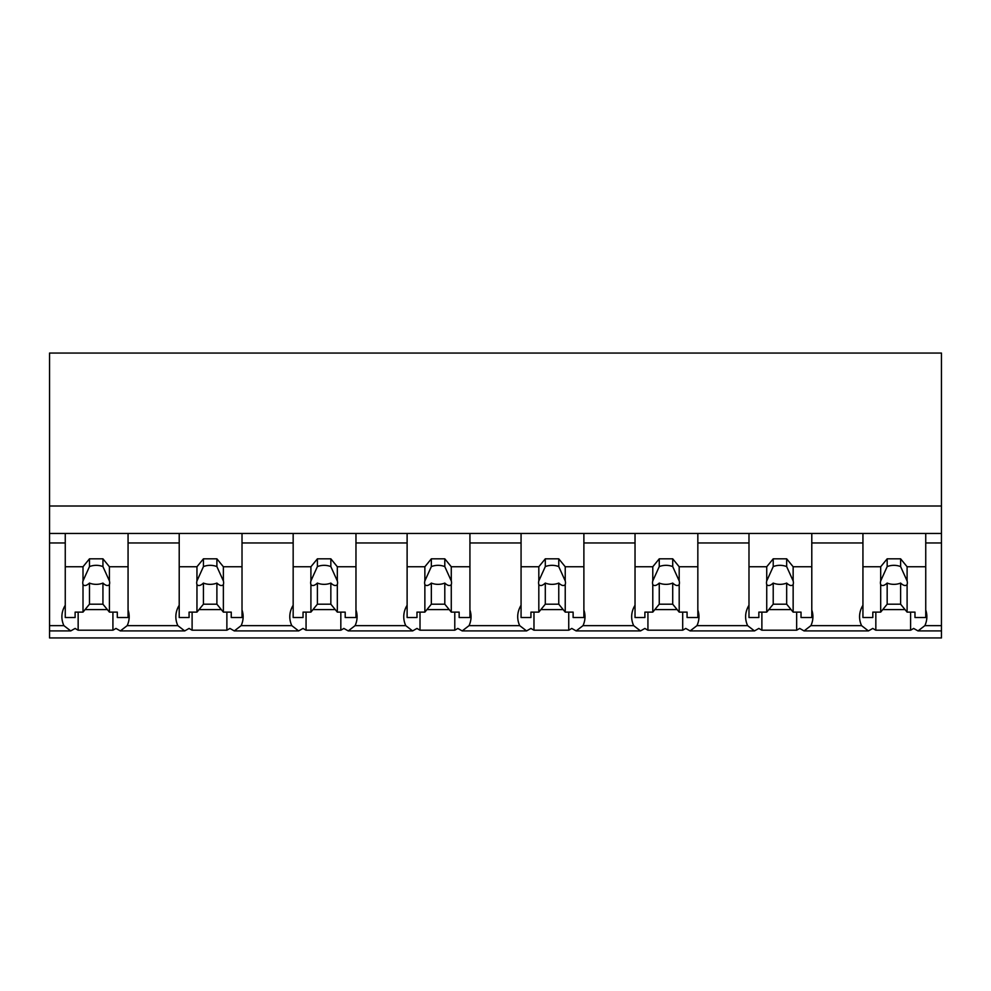 <?xml version="1.0" encoding="UTF-8"?>
<svg xmlns="http://www.w3.org/2000/svg" width="991" height="991" viewBox="0 0 991 991"><rect width="100%" height="100%" fill="white"/><g stroke="black" fill="none" stroke-linecap="round" stroke-linejoin="round"><path stroke-width="1.49" d="M65.257 605.266A40.656 28.751 180 0 0 61.888 616.712A40.656 28.751 180 0 0 63.907 625.655L70.745 630.92L49.55 630.908L49.55 637.944L941.45 637.944L941.45 625.655L924.851 625.655A40.656 28.751 180 0 0 926.87 616.712A40.656 28.751 180 0 0 925.743 610.01M49.55 630.908L49.55 542.957L65.257 542.957L65.257 533.443L941.45 533.443L941.45 506.005L49.55 506.005L49.55 542.957M941.45 506.005L941.45 353.056L49.55 353.056L49.55 506.005M924.851 625.655L918.013 630.92L913.628 628.43A40.656 28.751 -0 0 1 910.605 630.202L875.833 630.202A40.656 28.751 -0 0 1 872.811 628.43L868.426 630.92L804.06 630.908L799.675 628.43A40.656 28.751 -0 0 1 796.653 630.202L761.881 630.202A40.656 28.751 -0 0 1 758.858 628.43L754.473 630.92L690.108 630.908L685.722 628.43A40.656 28.751 -0 0 1 682.7 630.202L647.928 630.202A40.656 28.751 -0 0 1 644.906 628.43L640.52 630.92L576.143 630.908L571.77 628.43A40.656 28.751 -0 0 1 568.735 630.202L533.976 630.202A40.656 28.751 -0 0 1 530.941 628.43L526.568 630.92L462.19 630.908L457.817 628.43A40.656 28.751 -0 0 1 454.782 630.202L420.011 630.202A40.656 28.751 -0 0 1 416.988 628.43L412.615 630.92L348.237 630.908L343.852 628.43A40.656 28.751 -0 0 1 340.83 630.202L306.058 630.202A40.656 28.751 -0 0 1 303.035 628.43L298.65 630.92L234.285 630.908L229.9 628.43A40.656 28.751 -0 0 1 226.877 630.202L192.105 630.202A40.656 28.751 -0 0 1 189.083 628.43L184.698 630.92L120.332 630.908L115.947 628.43A40.656 28.751 -0 0 1 112.924 630.202L78.153 630.202A40.656 28.751 -0 0 1 75.13 628.43L70.745 630.92M49.55 533.443L65.257 533.443L65.257 566.753L83.009 566.753L89.475 558.825L102.94 558.825L109.419 566.753L128.062 566.753L128.062 533.443L128.062 542.957L179.21 542.957L179.21 533.443L179.21 566.753L196.961 566.753L203.44 558.825L216.893 558.825L223.371 566.753L242.015 566.753L242.015 533.443L242.015 542.957L293.163 542.957L293.163 533.443L293.163 566.753L310.914 566.753L317.393 558.825L330.845 558.825L337.324 566.753L355.967 566.753L355.967 533.443L355.967 542.957L407.115 542.957L407.115 533.443L407.115 566.753L424.866 566.753L431.345 558.825L444.798 558.825L451.277 566.753L469.932 566.753L469.932 533.443L469.932 542.957L521.068 542.957L521.068 533.443L521.068 566.753L538.819 566.753L545.298 558.825L558.763 558.825L565.229 566.753L583.885 566.753L583.885 533.443L583.885 542.957L635.033 542.957L635.033 533.443L635.033 566.753L652.784 566.753L659.25 558.825L672.716 558.825L679.194 566.753L697.837 566.753L697.837 533.443L697.837 542.957L748.985 542.957L748.985 533.443L748.985 566.753L766.737 566.753L773.215 558.825L786.668 558.825L793.147 566.753L811.79 566.753L811.79 533.443L811.79 542.957L862.938 542.957L862.938 533.443L862.938 566.753L880.689 566.753L887.168 558.825L900.621 558.825L907.099 566.753L925.743 566.753L925.743 533.443L925.743 542.957L941.45 542.957L941.45 625.655M78.153 612.116L78.153 630.202M112.924 612.116L112.924 630.202M85.077 609.576L107.338 609.576M179.21 605.266A40.656 28.751 180 0 0 175.841 616.712A40.656 28.751 180 0 0 177.86 625.655L127.17 625.655A40.656 28.751 180 0 0 129.189 616.712A40.656 28.751 180 0 0 128.062 610.01M127.17 625.655L120.332 630.92M941.45 533.443L941.45 542.957M862.938 605.266A40.656 28.751 180 0 0 859.569 616.712A40.656 28.751 180 0 0 861.588 625.655L810.898 625.655L804.06 630.92M861.588 625.655L868.426 630.92M875.833 612.116L875.833 630.202M910.605 612.116L910.605 630.202M882.758 609.576L905.031 609.576M810.898 625.655A40.656 28.751 180 0 0 812.917 616.712A40.656 28.751 180 0 0 811.79 610.01M177.86 625.655L184.698 630.92M192.105 612.116L192.105 630.202M226.877 612.116L226.877 630.202M199.03 609.576L221.303 609.576M293.163 605.266A40.656 28.751 180 0 0 289.793 616.712A40.656 28.751 180 0 0 291.812 625.655L241.123 625.655A40.656 28.751 180 0 0 243.142 616.712A40.656 28.751 180 0 0 242.015 610.01M241.123 625.655L234.285 630.92M291.812 625.655L298.65 630.92M306.058 612.116L306.058 630.202M340.83 612.116L340.83 630.202M312.983 609.576L335.255 609.576M407.115 605.266A40.656 28.751 180 0 0 403.758 616.712A40.656 28.751 180 0 0 405.765 625.655L355.075 625.655A40.656 28.751 180 0 0 357.094 616.712A40.656 28.751 180 0 0 355.967 610.01M355.075 625.655L348.237 630.92M405.765 625.655L412.615 630.92M420.011 612.116L420.011 630.202M454.782 612.116L454.782 630.202M426.935 609.576L449.208 609.576M521.068 605.266A40.656 28.751 180 0 0 517.711 616.712A40.656 28.751 180 0 0 519.718 625.655L469.028 625.655A40.656 28.751 180 0 0 471.047 616.712A40.656 28.751 180 0 0 469.932 610.01M469.028 625.655L462.19 630.92M519.718 625.655L526.568 630.92M533.976 612.116L533.976 630.202M568.735 612.116L568.735 630.202M540.9 609.576L563.161 609.576M635.033 605.266A40.656 28.751 180 0 0 631.663 616.712A40.656 28.751 180 0 0 633.683 625.655L582.993 625.655A40.656 28.751 180 0 0 585 616.712A40.656 28.751 180 0 0 583.885 610.01M582.993 625.655L576.143 630.92M633.683 625.655L640.52 630.92M647.928 612.116L647.928 630.202M682.7 612.116L682.7 630.202M654.853 609.576L677.113 609.576M748.985 605.266A40.656 28.751 180 0 0 745.616 616.712A40.656 28.751 180 0 0 747.635 625.655L696.946 625.655A40.656 28.751 180 0 0 698.965 616.712A40.656 28.751 180 0 0 697.837 610.01M696.946 625.655L690.108 630.92M747.635 625.655L754.473 630.92M761.881 612.116L761.881 630.202M796.653 612.116L796.653 630.202M768.805 609.576L791.078 609.576M109.419 566.753L109.419 580.937A13.465 9.514 180 0 1 109.667 582.77A13.465 9.514 180 0 1 109.419 584.616L109.419 612.116L117.297 612.116L117.297 617.504L128.062 617.504L128.062 566.753M83.009 566.753L83.009 580.937A13.465 9.514 180 0 0 82.748 582.77A13.465 9.514 180 0 0 83.009 584.616L83.009 612.116L75.118 612.116L75.118 617.504L65.257 617.504L65.257 566.753M83.009 580.937L89.475 566.604A13.465 9.514 0 0 1 102.94 566.604L102.94 558.825M89.475 558.825L89.475 566.604M109.419 580.937L102.94 566.604M109.419 584.616C107.932 586.201 105.777 585.693 102.94 583.08L102.94 604.188L109.419 612.116M83.009 612.116L89.475 604.188L102.94 604.188M83.009 584.616C84.483 586.201 86.651 585.693 89.475 583.08A13.465 9.514 180 0 0 102.94 583.08M89.475 583.08L89.475 604.188M223.371 566.753L223.371 580.937A13.465 9.514 180 0 1 223.619 582.77A13.465 9.514 180 0 1 223.371 584.616L223.371 612.116L231.25 612.116L231.25 617.504L242.015 617.504L242.015 566.753M196.961 566.753L196.961 580.937A13.465 9.514 180 0 0 196.701 582.77A13.465 9.514 180 0 0 196.961 584.616L196.961 612.116L189.083 612.116L189.083 617.504L179.21 617.504L179.21 566.753M196.961 580.937L203.44 566.604A13.465 9.514 0 0 1 216.893 566.604L216.893 558.825M203.44 558.825L203.44 566.604M223.371 580.937L216.893 566.604M223.371 584.616C221.885 586.201 219.729 585.693 216.893 583.08L216.893 604.188L223.371 612.116M196.961 612.116L203.44 604.188L216.893 604.188M196.961 584.616C198.448 586.201 200.603 585.693 203.44 583.08A13.465 9.514 180 0 0 216.893 583.08M203.44 583.08L203.44 604.188M337.324 566.753L337.324 580.937A13.465 9.514 180 0 1 337.584 582.77A13.465 9.514 180 0 1 337.324 584.616L337.324 612.116L345.202 612.116L345.202 617.504L355.967 617.504L355.967 566.753M310.914 566.753L310.914 580.937A13.465 9.514 180 0 0 310.654 582.77A13.465 9.514 180 0 0 310.914 584.616L310.914 612.116L303.035 612.116L303.035 617.504L293.163 617.504L293.163 566.753M310.914 580.937L317.393 566.604A13.465 9.514 0 0 1 330.845 566.604L330.845 558.825M317.393 558.825L317.393 566.604M337.324 580.937L330.845 566.604M337.324 584.616C335.85 586.201 333.682 585.693 330.845 583.08L330.845 604.188L337.324 612.116M310.914 612.116L317.393 604.188L330.845 604.188M310.914 584.616C312.4 586.201 314.556 585.693 317.393 583.08A13.465 9.514 180 0 0 330.845 583.08M317.393 583.08L317.393 604.188M451.277 566.753L451.277 580.937A13.465 9.514 180 0 1 451.537 582.77A13.465 9.514 180 0 1 451.277 584.616L451.277 612.116L459.155 612.116L459.155 617.504L469.932 617.504L469.932 566.753M424.866 566.753L424.866 580.937A13.465 9.514 180 0 0 424.619 582.77A13.465 9.514 180 0 0 424.866 584.616L424.866 612.116L416.988 612.116L416.988 617.504L407.115 617.504L407.115 566.753M424.866 580.937L431.345 566.604A13.465 9.514 0 0 1 444.798 566.604L444.798 558.825M431.345 558.825L431.345 566.604M451.277 580.937L444.798 566.604M451.277 584.616C449.803 586.201 447.647 585.693 444.798 583.08L444.798 604.188L451.277 612.116M424.866 612.116L431.345 604.188L444.798 604.188M424.866 584.616C426.353 586.201 428.508 585.693 431.345 583.08A13.465 9.514 180 0 0 444.798 583.08M431.345 583.08L431.345 604.188M565.229 566.753L565.229 580.937A13.465 9.514 180 0 1 565.489 582.77A13.465 9.514 180 0 1 565.229 584.616L565.229 612.116L573.12 612.116L573.12 617.504L583.885 617.504L583.885 566.753M538.819 566.753L538.819 580.937A13.465 9.514 180 0 0 538.571 582.77A13.465 9.514 180 0 0 538.819 584.616L538.819 612.116L530.941 612.116L530.941 617.504L521.068 617.504L521.068 566.753M538.819 580.937L545.298 566.604A13.465 9.514 0 0 1 558.763 566.604L558.763 558.825M545.298 558.825L545.298 566.604M565.229 580.937L558.763 566.604M565.229 584.616C563.755 586.201 561.6 585.693 558.763 583.08L558.763 604.188L565.229 612.116M538.819 612.116L545.298 604.188L558.763 604.188M538.819 584.616C540.306 586.201 542.461 585.693 545.298 583.08A13.465 9.514 180 0 0 558.763 583.08M545.298 583.08L545.298 604.188M679.194 566.753L679.194 580.937A13.465 9.514 180 0 1 679.442 582.77A13.465 9.514 180 0 1 679.194 584.616L679.194 612.116L687.073 612.116L687.073 617.504L697.837 617.504L697.837 566.753M652.784 566.753L652.784 580.937A13.465 9.514 180 0 0 652.524 582.77A13.465 9.514 180 0 0 652.784 584.616L652.784 612.116L644.893 612.116L644.893 617.504L635.033 617.504L635.033 566.753M652.784 580.937L659.25 566.604A13.465 9.514 0 0 1 672.716 566.604L672.716 558.825M659.25 558.825L659.25 566.604M679.194 580.937L672.716 566.604M679.194 584.616C677.708 586.201 675.552 585.693 672.716 583.08L672.716 604.188L679.194 612.116M652.784 612.116L659.25 604.188L672.716 604.188M652.784 584.616C654.258 586.201 656.426 585.693 659.25 583.08A13.465 9.514 180 0 0 672.716 583.08M659.25 583.08L659.25 604.188M793.147 566.753L793.147 580.937A13.465 9.514 180 0 1 793.395 582.77A13.465 9.514 180 0 1 793.147 584.616L793.147 612.116L801.025 612.116L801.025 617.504L811.79 617.504L811.79 566.753M766.737 566.753L766.737 580.937A13.465 9.514 180 0 0 766.477 582.77A13.465 9.514 180 0 0 766.737 584.616L766.737 612.116L758.858 612.116L758.858 617.504L748.985 617.504L748.985 566.753M766.737 580.937L773.215 566.604A13.465 9.514 0 0 1 786.668 566.604L786.668 558.825M773.215 558.825L773.215 566.604M793.147 580.937L786.668 566.604M793.147 584.616C791.66 586.201 789.505 585.693 786.668 583.08L786.668 604.188L793.147 612.116M766.737 612.116L773.215 604.188L786.668 604.188M766.737 584.616C768.211 586.201 770.379 585.693 773.215 583.08A13.465 9.514 180 0 0 786.668 583.08M773.215 583.08L773.215 604.188M907.099 566.753L907.099 580.937A13.465 9.514 180 0 1 907.347 582.77A13.465 9.514 180 0 1 907.099 584.616L907.099 612.116L914.978 612.116L914.978 617.504L925.743 617.504L925.743 566.753M880.689 566.753L880.689 580.937A13.465 9.514 180 0 0 880.429 582.77A13.465 9.514 180 0 0 880.689 584.616L880.689 612.116L872.811 612.116L872.811 617.504L862.938 617.504L862.938 566.753M880.689 580.937L887.168 566.604A13.465 9.514 0 0 1 900.621 566.604L900.621 558.825M887.168 558.825L887.168 566.604M907.099 580.937L900.621 566.604M907.099 584.616C905.625 586.201 903.458 585.693 900.621 583.08L900.621 604.188L907.099 612.116M880.689 612.116L887.168 604.188L900.621 604.188M880.689 584.616C882.176 586.201 884.331 585.693 887.168 583.08A13.465 9.514 180 0 0 900.621 583.08M887.168 583.08L887.168 604.188M63.907 625.655L49.55 625.655M941.45 630.908L918.013 630.908"/></g></svg>

